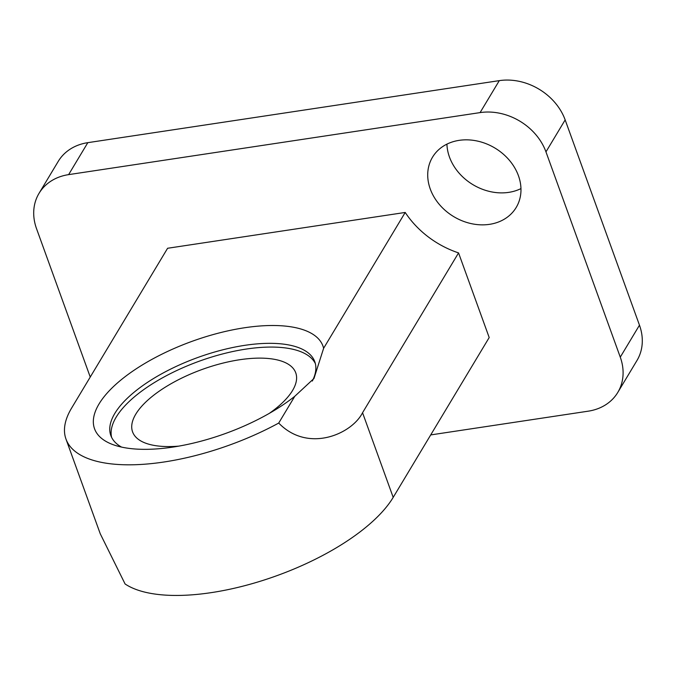 <?xml version="1.0" encoding="UTF-8"?>
<svg xmlns="http://www.w3.org/2000/svg" width="676" height="676" viewBox="0 0 676 676"><rect width="100%" height="100%" fill="white"/><g stroke="black" fill="none" stroke-linecap="round" stroke-linejoin="round"><path stroke-width="1.01" d="M405.211 212.45A86.765 71.107 -149 0 0 458.556 252.9L362.556 412.723C351.841 434.017 308.07 453.385 278.715 423.058L294.795 396.28L313.977 378.467L323.627 348.275L405.211 212.45L167.597 248.269L71.597 408.093A151.838 61.271 160.1 0 0 65.986 439.104A151.838 61.271 160.1 0 0 278.715 423.058M458.556 252.9L489.196 337.544L393.195 497.375A151.838 61.271 160.1 0 1 264.519 579.907A151.838 61.271 160.1 0 1 125.085 583.971L100.285 533.837M323.627 348.275A121.469 49.018 -19.9 0 0 221.28 332.423A121.469 49.018 -19.9 0 0 99.034 403.961A121.469 49.018 -19.9 0 0 113.61 444.859A121.469 49.018 -19.9 0 0 294.795 396.28M518.433 175.701A48.807 39.994 -149 0 0 477.264 141.03A48.807 39.994 -149 0 0 432.505 157.221A48.807 39.994 -149 0 0 453.748 216.633A48.807 39.994 -149 0 0 516.185 207.481A48.807 39.994 -149 0 0 518.433 175.701M430.713 434.922L588.179 411.185A54.232 44.439 -149 0 0 617.771 392.452A54.232 44.439 -149 0 0 620.272 357.148L545.963 151.872A54.232 44.439 -149 0 0 480.087 112.605L68.622 174.628A54.232 44.439 -149 0 0 39.022 193.361A54.232 44.439 -149 0 0 36.529 228.665L90.246 377.056M617.771 392.452L636.978 360.485A54.232 44.439 -149 0 0 639.471 325.181L565.161 119.906A54.232 44.439 -149 0 0 499.294 80.638L87.821 142.661A54.232 44.439 -149 0 0 58.229 161.395L39.022 193.361M446.929 144.132A48.807 39.994 -149 0 0 472.947 184.666A48.807 39.994 -149 0 0 520.959 188.596M312.337 381.036A108.456 43.771 -19.9 0 0 314.788 361.702A108.456 43.771 -19.9 0 0 221.593 350.117A108.456 43.771 -19.9 0 0 114.844 413.382A108.456 43.771 -19.9 0 0 110.83 435.53A108.456 43.771 -19.9 0 0 121.536 447.089M315.362 363.603A108.456 43.771 -19.9 0 0 220.613 354.469A108.456 43.771 -19.9 0 0 116.196 417.117A108.456 43.771 -19.9 0 0 111.608 437.364M269.361 413.34A86.765 35.017 -19.9 0 0 295.742 372.814A86.765 35.017 -19.9 0 0 221.187 363.553A86.765 35.017 -19.9 0 0 135.783 414.16A86.765 35.017 -19.9 0 0 132.581 431.88A86.765 35.017 -19.9 0 0 178.785 446.126M393.195 497.375L362.556 412.723M68.622 174.628L87.821 142.661M620.272 357.148L639.471 325.181M545.963 151.872L565.161 119.906M480.087 112.605L499.294 80.638M100.276 533.846L65.986 439.104"/></g></svg>
